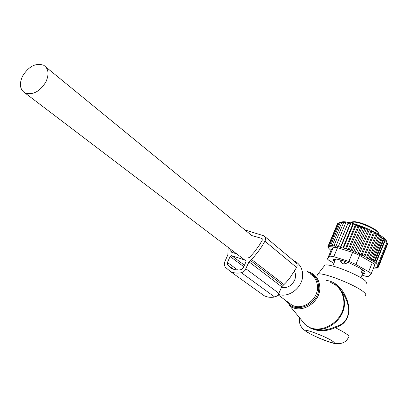 <?xml version="1.0" encoding="UTF-8"?>
<svg xmlns="http://www.w3.org/2000/svg" width="408" height="408" viewBox="0 0 408 408"><rect width="100%" height="100%" fill="white"/><g stroke="black" fill="none" stroke-linecap="round" stroke-linejoin="round"><path stroke-width="0.61" d="M278.414 294.341C289.527 298.523 303.996 286.171 302.608 273.595C302.129 268.372 299.865 264.42 295.825 261.747L293.393 260.518M367.001 283.953L365.828 281.331C359.596 274.885 328.435 262.726 324.809 265.261L324.192 266.047M365.619 295.387C366.18 294.836 365.726 293.893 364.267 292.556C357.163 285.467 321.744 271.539 317.827 274.207L317.22 275.293M306.745 325.752L310.182 328.022C318.067 331.214 326.405 330.822 335.192 326.844C343.567 324.737 348.09 319.209 348.769 310.248C348.029 301.9 344.714 294.449 338.813 287.895L335.31 284.896L330.638 282.346M304.669 324.136C313.436 331.531 323.631 332.714 335.264 327.7C343.643 325.273 348.259 319.418 349.12 310.141C348.565 301.563 345.392 293.939 339.604 287.283L336.085 284.203L333.397 282.535L329.995 281.097L326.594 280.388M336.085 284.203L335.31 284.896C340.221 288.599 343.031 293.719 343.735 300.262C346.535 320.668 319.27 337.482 305.046 324.426L300.007 318.296M339.604 287.283L338.813 287.895C341.981 291.404 343.811 295.657 344.306 300.66C346.785 319.163 324.013 336.029 308.897 327.094L305.046 324.426L289.364 305.347C300.431 315.425 321.723 302.124 319.719 286.197C318.964 279.5 315.705 274.88 309.932 272.34L307.545 271.59M299.594 317.791C298.972 321.417 299.691 324.635 301.757 327.445C302.236 328.307 303.731 329.674 306.255 331.556C311.671 335.182 326.262 341.567 333.713 343.301C341.455 344.53 346.428 342.404 348.631 336.916C349.319 336.59 348.84 335.784 347.188 334.504C344.811 332.709 340.838 330.439 335.264 327.7L335.192 326.844M375.482 263.185L374.61 262.15L383.867 239.44L384.923 240.016L375.482 263.185L375.921 263.196L378.241 265.817L377.507 265.786L378.476 266.516L377.42 266.465L378.41 267.113L377.048 267.036L378.032 267.592L376.375 267.475L377.334 267.934L377.487 267.551M377.334 267.934L375.396 267.76L376.309 268.132L376.421 267.857M376.309 268.132L375.064 267.995M331.005 250.512L329.047 248.569M329.011 248.656L328.465 247.646M328.384 247.834L328.94 248.207L328.017 247.1L328.165 246.758M328.017 247.1L328.828 247.625L327.935 246.447L337.222 224.349M327.935 246.447L328.996 247.121L328.165 245.912L337.472 223.747L337.931 223.548M378.231 267.102L378.032 267.592M373.871 262.125L373.024 261.018L382.311 238.272L383.469 238.583L373.871 262.125L374.61 262.15M371.958 260.972L371.142 259.794L380.45 237.012L381.725 237.053L371.958 260.972L373.024 261.018M369.755 259.718L368.99 258.504L378.328 235.696L379.67 235.482L369.755 259.718L371.142 259.794M367.302 258.392L366.593 257.173L375.952 234.345L377.334 233.906L367.302 258.392L368.99 258.504M364.609 257.004L363.967 255.806L373.351 232.968L374.728 232.356L364.609 257.004L366.593 257.173M361.855 255.627L361.192 254.454L370.597 231.611L372.004 230.943L361.855 255.627L363.967 255.806M359.193 254.368L358.306 253.133L367.725 230.291L369.362 229.684L359.193 254.368L361.192 254.454M356.439 253.144L355.348 251.858L364.783 229.031L366.624 228.47L356.439 253.144L358.306 253.133M353.644 251.981L352.359 250.655L361.804 227.843L363.839 227.322L353.644 251.981L355.348 251.858M350.839 250.884L349.386 249.533L358.836 226.746L361.044 226.251L350.839 250.884L352.359 250.655M348.065 249.875L346.469 248.513L355.924 225.762L358.28 225.272L348.065 249.875L349.386 249.533M345.367 248.967L343.648 247.605L353.104 224.895L355.582 224.4L345.367 248.967L346.469 248.513M342.776 248.171L340.966 246.825L350.421 224.16L352.986 223.65L342.776 248.171L343.648 247.605M340.333 247.498L338.462 246.182L347.902 223.574L350.538 223.028L340.333 247.498L340.966 246.825M338.069 246.962L336.161 245.682L345.596 223.13L348.264 222.549L338.462 246.182M328.165 245.912L329.48 246.718L328.71 245.499L330.286 246.422L329.593 245.228L331.357 246.233L330.796 245.111L332.637 246.197L332.306 245.147L334.193 246.304L334.101 245.335L336.014 246.559L336.161 245.682M329.644 256.071L327.568 258.718L331.22 250.007L333.372 247.161L329.644 256.071L333.79 256.663L337.513 247.748L333.372 247.161M337.513 247.748L352.614 252.394L359.621 255.418L372.264 262.752C374.345 263.701 375.156 264.512 374.692 265.185L371.163 273.855M378.41 267.113L387.447 244.438M378.241 265.817L387.391 243.301L386.677 241.944L386.906 242.459L377.726 265.027M386.906 242.459L385.152 240.531L375.921 263.196M334.101 245.335L343.521 222.845L346.198 222.207L345.596 223.13M332.306 245.147L341.705 222.717L344.367 222.013L343.521 222.845M330.796 245.111L340.18 222.748L342.791 221.967L341.705 222.717M329.593 245.228L338.956 222.931L341.491 222.074L340.18 222.748M339.808 222.579L338.048 223.273L328.71 245.499M362.029 275.114L363.992 275.742C366.343 276.476 367.792 276.69 368.348 276.389L371.061 274.1C371.423 273.686 370.602 272.891 368.608 271.718L355.909 264.445L348.881 261.406L333.79 256.663M378.476 266.516L387.6 244.061L387.365 243.367M327.568 258.718C327.338 259.172 328.221 259.973 330.21 261.12L333.917 263.221M334.851 259.141L334.081 261.508M333.943 261.324L333.193 259.34M365.089 272.865L364.885 273.355L365.18 273.1L364.522 271.432L363.88 270.815L359.958 268.097L350.589 263.466L342.251 260.437L336.947 259.167L335.845 259.029L333.086 259.6M364.885 273.355L362.686 273.508M340.384 222.36L338.956 222.931M348.264 222.549L347.902 223.574M350.538 223.028L350.421 224.16M352.986 223.65L353.104 224.895M355.582 224.4L355.924 225.762M358.28 225.272L358.836 226.746M361.044 226.251L361.804 227.843M363.839 227.322L364.783 229.031M366.624 228.47L367.725 230.291M369.362 229.684L370.597 231.611M372.004 230.943L373.351 232.968M374.728 232.356L375.952 234.345M377.334 233.906L378.328 235.696M379.67 235.482L380.45 237.012M381.725 237.053L382.311 238.272M383.469 238.583L383.867 239.44M384.923 240.016L385.152 240.531M340.364 222.406L341.812 221.952C350.661 219.815 387.396 236.064 386.539 241.745M373.555 267.98L374.988 268.184M244.963 229.984L263.905 235.809C265.618 237.109 265.955 238.91 264.914 241.21L261.62 246.774L257.876 252.088L253.725 257.091L249.007 261.834L245.024 270.361L243.367 271.871L241.388 272.697C237.364 273.518 233.677 273.1 230.331 271.437L225.206 267.118L224.293 264.547L224.675 262.023L227.878 254.745L228.154 247.386M249.007 261.834L281.734 286.798L278.317 294.479L276.507 296.228L274.635 296.988C270.815 297.723 267.301 297.279 264.083 295.662L260.6 293.163M264.624 236.405L295.555 262.329C297.202 263.588 297.544 265.297 296.59 267.464L290.042 277.675L286.161 282.367L281.734 286.798M245.565 260.319L231.678 255.648L230.112 256.479L227.45 262.497L227.613 264.95L231.851 268.53C234.697 269.963 237.833 270.331 241.261 269.627L243.285 267.903L245.953 261.803L245.789 260.488M251.496 235.472L261.824 238.415L262.354 240.067L259.218 245.356L254.704 251.624L249.604 257.423L248.319 257.805M236.824 253.975L231.26 252.108L230.77 251.16L230.857 249.441M360.952 268.785L361.162 272.503L362.799 270.065M364.41 271.264L362.294 273.034L361.794 273.105L361.162 272.503M347.346 262.252L346.514 263.221L345.137 263.741L343.699 263.894L342.052 263.369L340.685 261.38L340.792 260.314L341.496 260.258M281.51 287.334C287.201 288.364 291.557 286.013 294.581 280.276C295.871 277.047 295.82 274.033 294.433 271.244M22.583 76.097C19.064 83.961 19.87 89.587 25 92.973C32.834 95.344 39.806 91.647 45.915 81.891C49.302 74.205 48.578 68.666 43.748 65.28C35.868 62.643 28.815 66.249 22.583 76.097M286.355 300.961C294.673 315.726 320.856 303.822 318.607 286.044C317.837 279.363 314.522 274.854 308.662 272.524M288.471 302.532L291.664 304.893C302.425 311.447 319.051 299.227 317.429 285.845C316.929 280.76 314.695 276.899 310.738 274.268M332.989 341.481C326.482 336.549 299.125 326.522 307.265 332C313.778 336.83 340.364 346.678 332.989 341.481M329.552 256.147L333.26 247.294M348.881 261.406L352.614 252.394M368.608 271.718L372.264 262.752M355.909 264.445L359.621 255.418M245.958 268.811L278.934 293.367M241.388 272.697L274.635 296.988M264.914 241.21L296.59 267.464M251.506 259.468L284.08 284.585M250.313 260.391L282.958 285.447M245.412 260.253L245.897 260.62M231.678 255.648L244.458 265.225M230.112 256.479L243.816 266.694M227.45 262.497L237.68 269.979M227.613 264.95L233.539 269.255M261.824 238.415L262.415 238.904M230.77 251.16L232.647 252.583M360.845 269.056L362.61 269.933M346.122 261.788L347.3 262.364M335.177 259.106L334.188 261.191M334.167 262.625L334.371 261.023L334.861 260.962M343.699 263.894L345.255 261.462M341.649 260.294L342.052 263.369M378.451 234.243C380.899 231.851 362.212 222.472 354.2 222.1L351.303 222.498L351.002 222.957M378.14 232.779C378.359 229.893 361.988 222.085 355.006 221.758M288.446 302.507L278.062 294.826M324.809 265.261L317.827 274.207M307.051 326.002L308.897 327.094M317.638 274.298L317.021 275.762M341.812 221.952L341.455 222.09M230.331 271.437L264.083 295.662M362.977 272.789L360.922 277.812M335.656 259.049L332.744 266.031M335.05 259.121L334.239 261.069L334.055 262.895M378.568 233.753C379.384 233.784 378.415 232.499 375.671 229.903L369.169 226.18C363.564 223.62 358.76 222.12 354.751 221.682C352.262 221.733 351.115 222.003 351.303 222.498L351.099 222.982M244.826 260.054L25 92.973M251.761 235.549L45.839 66.994"/></g></svg>
